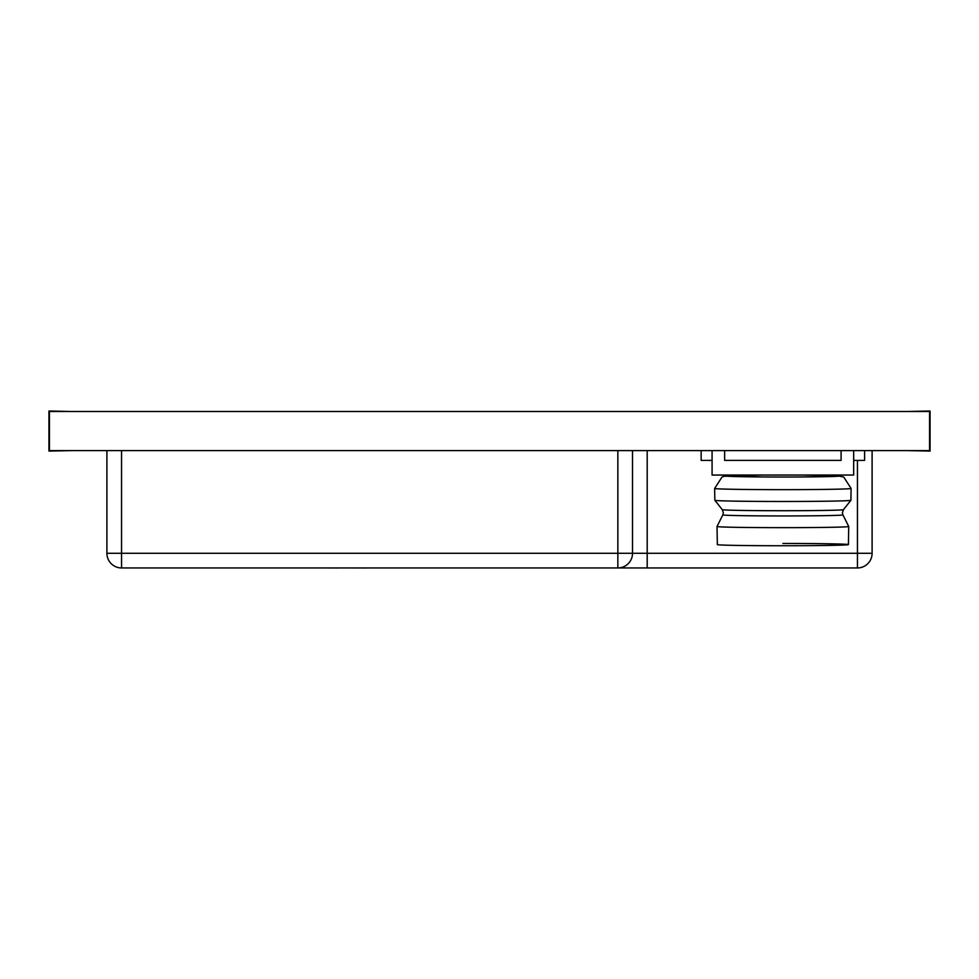 <?xml version="1.0" encoding="UTF-8"?>
<svg xmlns="http://www.w3.org/2000/svg" width="979" height="979" viewBox="0 0 979 979"><rect width="100%" height="100%" fill="white"/><g stroke="black" fill="none" stroke-linecap="round" stroke-linejoin="round"><path stroke-width="1.47" d="M929.56 450.609L49.439 450.609L49.439 411.486L929.56 411.486L929.56 450.609M712.076 450.609L712.076 475.048L853.664 475.048L853.664 450.609M632.52 450.609L632.52 553.282A14.673 14.673 0 0 1 617.847 567.955L647.192 567.955L647.192 553.282L857.445 553.282L857.445 460.387M121.555 450.609L121.555 553.282L617.847 553.282L617.847 567.955L121.555 567.955A14.673 14.673 0 0 1 106.895 553.282L106.895 450.609M617.847 567.955L857.445 567.955A14.673 14.673 0 0 0 872.105 553.282L857.445 553.282L857.445 567.955A14.673 14.673 0 0 0 872.105 553.282L872.105 450.609M70.953 450.609L48.95 451.086L48.95 410.996L70.953 411.486M908.047 450.609L930.05 451.086L930.05 410.996L908.047 411.486M169.967 411.486L125.961 411.486M188.054 411.486L232.06 411.486M250.159 411.486L294.165 411.486M312.252 411.486L356.258 411.486M374.345 411.486L418.351 411.486M436.45 411.486L480.456 411.486M498.544 411.486L542.55 411.486M560.649 411.486L604.655 411.486M622.742 411.486L666.748 411.486M684.835 411.486L728.841 411.486M746.94 411.486L790.946 411.486M809.033 411.486L853.039 411.486M712.076 460.387L701.148 460.387L701.148 450.609M724.644 450.609L724.644 460.387L841.083 460.387L841.083 450.609M864.592 450.609L864.592 460.387L853.664 460.387M717.02 526.506A65.85 1.15 0 0 0 782.87 527.657A65.85 1.15 0 0 0 848.732 526.506L842.919 514.881A60.037 1.052 0 0 1 782.87 515.945A60.037 1.052 0 0 1 722.832 514.881L717.02 526.494A65.85 1.15 0 0 0 717.02 526.506L717.338 544.605A65.532 1.15 0 0 0 782.87 545.744A65.532 1.15 0 0 0 848.414 544.605A65.532 1.15 0 0 0 782.87 543.455A58.202 1.016 0 0 1 841.071 544.471M848.732 526.506A65.85 1.15 0 0 0 848.72 526.494L848.414 544.605M714.646 488.472L714.841 500.293A68.028 1.187 0 0 0 714.854 500.306A68.028 1.187 0 0 0 782.87 501.481A68.028 1.187 0 0 0 850.898 500.306A68.028 1.187 0 0 0 850.898 500.293L851.106 488.472L843.714 477.006L837.326 475.782L804.873 475.133A56.231 0.979 0 0 1 837.963 476.235A56.231 0.979 0 0 1 782.87 477.018A56.231 0.979 0 0 1 727.776 476.235A56.231 0.979 0 0 1 760.867 475.133L724.35 476.259L722.037 477.006L714.646 488.472A68.236 1.199 0 0 0 782.87 489.659A68.236 1.199 0 0 0 851.106 488.472M337.914 568.004L330.388 567.955M330.388 568.004L327.953 567.955M338.685 567.955L352.832 567.955M409.393 567.955L366.782 567.955M366.354 568.004L356.613 567.955M354.447 568.004L355.964 567.955M356.613 568.004L355.964 568.004M427.444 567.955L410.434 567.955M312.472 567.955L226.773 567.955M647.192 450.609L647.192 553.282L617.847 553.282L617.847 450.609M106.895 553.282A14.673 14.673 0 0 0 121.555 567.955L121.555 553.282L106.895 553.282M722.832 514.881L723.346 512.702L722.294 509.68A60.588 1.065 0 0 0 782.87 510.72A60.588 1.065 0 0 0 843.457 509.68L842.405 512.702L842.919 514.881M843.457 509.68L850.898 500.306M722.294 509.68L714.854 500.306"/></g></svg>
